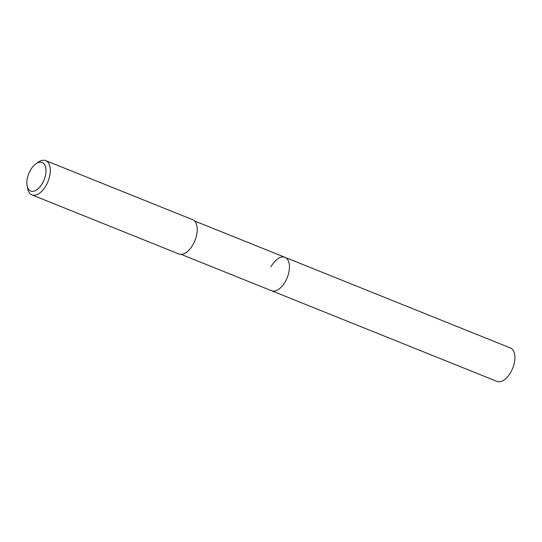 <?xml version="1.0" encoding="UTF-8"?>
<svg xmlns="http://www.w3.org/2000/svg" width="542" height="542" viewBox="0 0 542 542"><rect width="100%" height="100%" fill="white"/><g stroke="black" fill="none" stroke-linecap="round" stroke-linejoin="round"><path stroke-width="0.81" d="M181.075 254.361L496.973 381.392A18.008 9.675 -68.1 0 0 511.004 371.826A18.008 9.675 -68.1 0 0 510.415 347.978L284.963 257.315A18.008 9.675 111.9 0 1 285.553 281.163A18.008 9.675 111.9 0 1 271.522 290.729A18.008 9.675 -68.1 0 0 285.553 281.163A18.008 9.675 -68.1 0 0 284.963 257.315A18.008 9.675 111.9 0 0 270.932 266.881M31.931 194.876L178.86 253.961A18.469 9.925 -68.1 0 0 193.25 244.151A18.469 9.925 -68.1 0 0 192.64 219.693L45.711 160.608A18.469 9.925 111.9 0 1 46.321 185.066A18.469 9.925 111.9 0 1 31.931 194.876A18.469 9.925 111.9 0 1 27.649 188.589L27.1 185.818A15.393 8.272 111.9 0 1 30.169 170.669A15.393 8.272 111.9 0 1 35.955 163.799A15.393 8.272 111.9 0 1 45.318 166.204A15.393 8.272 111.9 0 1 42.662 182.878A15.393 8.272 111.9 0 1 27.1 185.818M35.955 163.799L38.272 162.173A18.469 9.925 111.9 0 1 45.711 160.608M194.517 220.946L284.963 257.315"/></g></svg>
